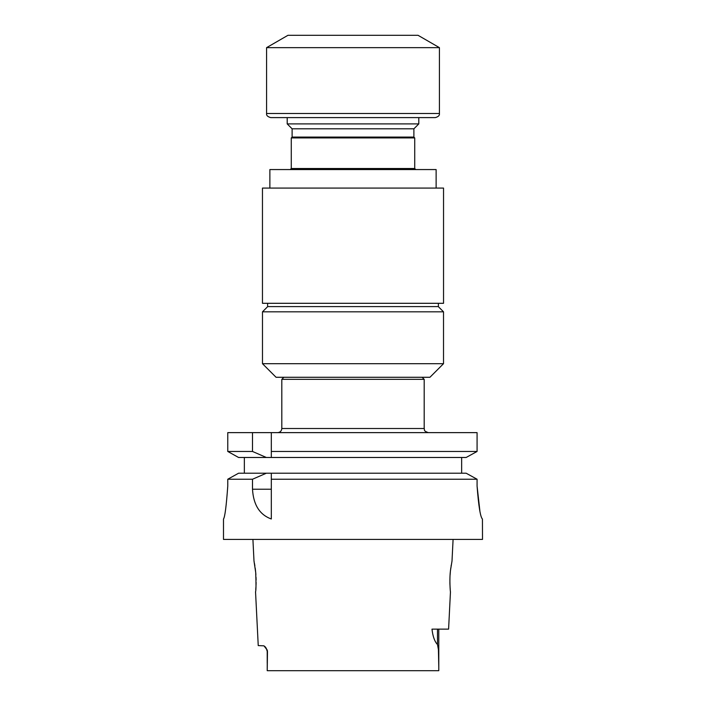 <?xml version="1.0" encoding="UTF-8"?>
<svg xmlns="http://www.w3.org/2000/svg" width="706" height="706" viewBox="0 0 706 706"><rect width="100%" height="100%" fill="white"/><g stroke="black" fill="none" stroke-linecap="round" stroke-linejoin="round"><path stroke-width="1.06" d="M414.722 137.917L414.722 168.513L291.278 168.513L291.278 137.917L414.722 137.917L413.884 137.079L292.116 137.079L292.116 128.819L287.201 123.903L418.799 123.903L418.799 117.602M287.201 123.903L287.201 117.602L435.302 117.602C438.373 116.755 439.741 115.387 439.423 113.489L439.423 47.646L266.577 47.646L266.577 113.489L439.423 113.489M266.347 457.479L252.501 451.461L227.764 451.461L227.764 432.628L477.079 432.628L477.079 451.461L466.154 457.479L271.316 457.479L271.316 432.628L271.316 457.479L238.575 457.479L227.764 451.461L238.575 457.479M453.084 539.419L452.008 561.032L450.596 569.636C449.175 579.282 450.384 592.369 450.454 591.893L448.592 629.134L431.984 629.134C432.822 636.45 434.658 641.586 437.491 644.534L438.417 649.661L438.788 667.205L438.779 629.134M450.243 589.704L450.049 586.933M449.951 584.815L449.89 582.459M449.899 579.97L449.969 577.358M450.11 574.799L450.349 571.948M450.463 570.766L450.799 568.03M451.116 565.912L451.231 565.171M438.779 670.7L438.788 667.205L438.779 670.7L267.221 670.7L267.318 650.2L263.965 645.831L258.237 645.593L255.546 591.893C256.093 590.269 256.146 583.791 255.704 572.478L253.992 561.032L252.916 539.419M254.045 561.27L254.178 561.923M254.434 563.291L254.875 565.859M255.201 568.092L255.598 571.375M255.687 572.231L255.881 574.702M256.031 577.367L256.101 580.058M256.11 582.406L256.04 585.062M255.96 586.792L255.766 589.545M479.859 510.747L477.079 486.125C478.597 506.14 480.389 517.11 482.436 519.051L482.507 539.419L223.493 539.419L223.493 519.051C224.896 517.11 226.326 506.123 227.764 486.099L227.764 479.233L238.575 473.214L227.764 479.233L252.501 479.233L252.501 489.232C253.428 504.869 259.693 514.789 271.316 518.981L271.316 473.214L238.575 473.214M466.154 473.214L271.316 473.214L271.316 479.233L477.079 479.233L466.154 473.214L477.079 479.233L477.079 486.125M223.493 519.051L223.493 519.051C224.905 517.092 226.326 506.105 227.764 486.099M244.355 473.214L244.355 457.479M461.645 457.479L461.645 473.214M266.347 473.214L252.501 479.233M227.764 432.628L227.764 451.461M252.501 451.461L252.501 432.628M466.154 457.479L477.079 451.461L271.316 451.461M267.221 670.7L267.486 651.356M265.641 647.349L264.75 646.396M443.518 363.696L429.936 377.278L276.064 377.278L262.482 363.696L443.518 363.696L443.518 311.823L262.482 311.823L267.706 306.598M269.868 188.078L269.868 169.564L436.131 169.564L436.131 188.078M438.391 303.306L438.391 306.598L267.609 306.598L267.609 303.306M262.464 188.078L443.536 188.078L443.536 303.306L262.464 303.306L262.464 188.078M292.116 128.819L413.884 128.819L418.799 123.903M422.135 377.278L424.191 379.334L281.809 379.334L281.809 428.516C281.562 431.013 280.194 432.39 277.687 432.628M266.577 113.489C266.259 115.387 267.627 116.755 270.698 117.602L353 117.602M266.577 47.646L287.96 35.3L418.04 35.3L439.423 47.646M252.501 489.232L271.316 489.232M437.491 629.134L437.491 644.534M281.809 428.516L424.191 428.516C424.986 429.733 422.682 430.678 428.313 432.628M266.171 648.046L267.221 651.356L267.221 663.11M438.294 306.598L443.518 311.823M262.482 363.696L262.482 311.823M292.116 137.079L291.278 137.917M413.884 137.079L413.884 128.819M291.278 168.513L290.228 169.564M414.722 168.513L415.772 169.564M283.865 377.278L281.809 379.334M424.191 379.334L424.191 428.516"/></g></svg>
